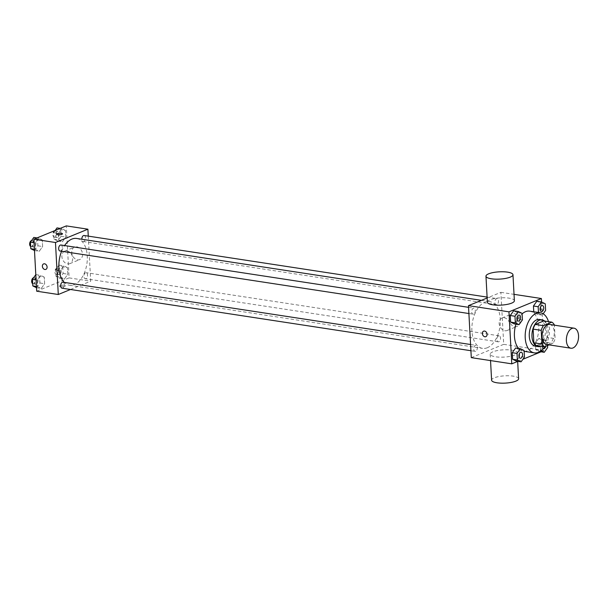 <?xml version="1.0" encoding="UTF-8"?>
<svg xmlns="http://www.w3.org/2000/svg" width="609" height="609" viewBox="0 0 609 609"><rect width="100%" height="100%" fill="white"/><g stroke="black" fill="none" stroke-linecap="round" stroke-linejoin="round"><path stroke-width="0.46" stroke-dasharray="3.04 2.28" d="M549.706 324.46A10.14 5.976 -81.3 0 1 554.259 333.679A10.14 5.976 -81.3 0 1 548.701 344.237A10.14 5.976 -81.3 0 1 546.646 344.504M543.768 320.935A13.086 7.711 -81.3 0 1 546.296 323.699L547.034 337.378L555.134 338.619L554.403 325.176M549.135 344.884L553.01 343.293A13.086 7.711 -81.3 0 0 555.134 338.619M536.384 345.562L544.91 342.06L553.01 343.293M547.034 337.378A13.086 7.711 -81.3 0 1 544.91 342.06M540.807 346.232A13.52 7.97 98.7 0 0 547.955 334.448A13.52 7.97 98.7 0 0 544.652 321.065M539.422 319.466A13.52 7.97 -81.3 0 1 545.489 331.753A13.52 7.97 -81.3 0 1 538.082 345.836A13.52 7.97 -81.3 0 1 535.334 346.201M546.296 323.699L554.388 324.94M548.496 321.659A20.28 11.952 -81.3 0 1 544.735 346.688M529.647 311.138A20.28 11.952 -81.3 0 1 538.744 329.568A20.28 11.952 -81.3 0 1 527.638 350.685A20.28 11.952 -81.3 0 1 523.512 351.226A20.28 11.952 -81.3 0 1 518.662 348.424M515.99 324.171A20.28 11.952 -81.3 0 1 522.103 313.909M522.431 319.9L517.703 319.177L514.339 323.919L517.703 319.177L517.353 312.615L513.623 310.788L517.353 312.615L522.073 313.338M538.478 312.486L538.523 313.292L533.796 312.577L533.75 311.762L533.796 312.577L537.519 314.404L540.891 309.661L540.533 303.092L536.811 301.265L540.533 303.092L545.261 303.815M517.878 361.335L522.88 359.28M541.066 351.812L544.202 350.525L541.576 302.011M524.44 357.08L519.721 356.356L516.348 361.099L519.721 356.356L519.363 349.794L515.64 347.96L519.363 349.794L524.09 350.51M538.82 338.444L535.456 343.187L535.813 349.749L539.536 351.576L542.901 346.841L542.55 340.271L538.82 338.444L535.456 343.187L535.813 349.749L539.536 351.576L542.901 346.841L542.55 340.271L538.82 338.444L543.548 339.167L540.175 343.91L540.533 350.472L541.089 350.746M487.322 347.739A23.66 13.946 -81.3 0 1 482.511 348.378A23.66 13.946 -81.3 0 1 472.31 322.884A23.66 13.946 -81.3 0 1 489.666 301.607A23.66 13.946 -81.3 0 1 500.278 323.105A23.66 13.946 -81.3 0 1 487.322 347.739M471.29 357.643L503.712 344.336L500.895 292.335L487.147 297.984M496.83 304.569A3.045 1.789 -81.3 0 1 496.213 304.652A3.045 1.789 -81.3 0 1 494.904 301.371A3.045 1.789 -81.3 0 1 497.134 298.638A3.045 1.789 -81.3 0 1 498.497 301.402A3.045 1.789 -81.3 0 1 496.83 304.569M473.65 314.084A3.045 1.789 -81.3 0 1 473.033 314.168A3.045 1.789 -81.3 0 1 471.724 310.894A3.045 1.789 -81.3 0 1 473.954 308.154A3.045 1.789 -81.3 0 1 475.317 310.917A3.045 1.789 -81.3 0 1 473.65 314.084M475.667 351.264A3.045 1.789 -81.3 0 1 475.043 351.347A3.045 1.789 -81.3 0 1 473.733 348.066A3.045 1.789 -81.3 0 1 475.964 345.333A3.045 1.789 -81.3 0 1 477.327 348.097A3.045 1.789 -81.3 0 1 475.667 351.264M498.527 335.894A3.045 1.789 98.7 0 0 496.86 339.061A3.045 1.789 98.7 0 0 498.231 341.832A3.045 1.789 98.7 0 0 500.461 339.091A3.045 1.789 98.7 0 0 499.152 335.818A3.045 1.789 98.7 0 0 498.527 335.894M500.895 292.335L514.034 294.345M503.712 344.336L544.202 350.525M514.803 326.69A6.76 5.146 -112.3 0 0 517.018 326.447A6.76 5.146 -112.3 0 0 519.211 318.241A6.76 5.146 -112.3 0 0 511.88 313.939A6.76 5.146 -112.3 0 0 509.246 320.768A6.76 5.146 -112.3 0 0 514.803 326.69M487.375 302.201A13.52 3.646 176.9 0 1 500.682 297.824A13.52 3.646 176.9 0 1 514.377 300.739M492.894 351.819A13.52 3.646 -3.1 0 0 490.192 354.194A13.52 3.646 -3.1 0 0 503.894 357.11A13.52 3.646 -3.1 0 0 517.193 352.733A13.52 3.646 -3.1 0 0 507.876 349.787A13.52 3.646 -3.1 0 0 492.894 351.819M518.602 378.737A13.52 3.646 -3.1 0 0 509.284 375.783A13.52 3.646 -3.1 0 0 494.302 377.816A13.52 3.646 -3.1 0 0 491.6 380.199M504.93 330.748A6.76 5.146 -112.3 0 0 507.145 330.497A6.76 5.146 -112.3 0 0 509.337 322.29A6.76 5.146 -112.3 0 0 502.006 317.997A6.76 5.146 -112.3 0 0 499.372 324.825A6.76 5.146 -112.3 0 0 504.93 330.748M483.599 331.182L483.607 331.182A2.954 2.253 67.7 0 1 486.812 333.062A2.954 2.253 67.7 0 1 485.853 336.655L485.845 336.655M76.665 238.462A23.66 13.946 -81.3 0 1 87.277 259.959A23.66 13.946 -81.3 0 1 74.321 284.601A23.66 13.946 -81.3 0 1 69.517 285.233A23.66 13.946 -81.3 0 1 64.249 282.386M61.6 251.266A23.66 13.946 -81.3 0 1 64.577 245.564M85.534 272.756A3.045 1.789 98.7 0 0 83.867 275.923A3.045 1.789 98.7 0 0 85.23 278.686A3.045 1.789 98.7 0 0 87.46 275.953A3.045 1.789 98.7 0 0 86.151 272.672A3.045 1.789 98.7 0 0 85.534 272.756M60.953 245.008A3.045 1.789 -81.3 0 1 62.316 247.779A3.045 1.789 -81.3 0 1 60.649 250.946A3.045 1.789 -81.3 0 1 60.032 251.022M62.963 282.188A3.045 1.789 -81.3 0 1 64.333 284.951A3.045 1.789 -81.3 0 1 62.666 288.118A3.045 1.789 -81.3 0 1 62.049 288.202M84.133 235.493A3.045 1.789 -81.3 0 1 85.496 238.256A3.045 1.789 -81.3 0 1 83.836 241.423A3.045 1.789 -81.3 0 1 83.212 241.507A3.045 1.789 -81.3 0 1 81.85 239.253M70.484 289.496L90.711 281.191L88.267 236.125M65.452 230.461L61.722 228.634L58.357 233.369L58.715 239.938L62.438 241.765L65.802 237.023L65.452 230.461L61.722 228.634L58.357 233.369L58.715 239.938L62.438 241.765L65.802 237.023L65.452 230.461L60.725 229.738L57.002 227.911M44.282 277.156L40.559 275.329L37.187 280.064L37.545 286.633L41.267 288.46L44.632 283.725L44.282 277.156L40.559 275.329L37.187 280.064L37.545 286.633L41.267 288.46L44.632 283.725L44.282 277.156L39.555 276.433L35.794 274.659M36.692 291.201L69.114 277.887L66.297 225.893M42.265 239.976L38.542 238.149L35.177 242.892L35.528 249.454L39.25 251.281L42.622 246.546L42.265 239.976L38.542 238.149L35.177 242.892L35.528 249.454L39.25 251.281L42.622 246.546L42.265 239.976L37.545 239.253L33.815 237.426M67.462 267.64L63.739 265.813L60.367 270.548L60.725 277.118L64.447 278.945L67.82 274.202L67.462 267.64L63.739 265.813L60.367 270.548L60.725 277.118L64.447 278.945L67.82 274.202L67.462 267.64L62.742 266.917L59.012 265.09L55.647 269.825L56.005 276.395L59.728 278.222L63.092 273.479L62.742 266.917M69.114 277.887L90.711 281.191M77.51 259.837A6.76 5.146 -112.3 0 0 79.726 259.586A6.76 5.146 -112.3 0 0 81.918 251.38A6.76 5.146 -112.3 0 0 74.587 247.079A6.76 5.146 -112.3 0 0 71.953 253.915A6.76 5.146 -112.3 0 0 77.51 259.837M59.986 285.629A2.954 0.799 -3.1 0 0 59.4 286.146A2.954 0.799 -3.1 0 0 62.392 286.786A2.954 0.799 -3.1 0 0 65.308 285.827A2.954 0.799 -3.1 0 0 63.267 285.187A2.954 0.799 -3.1 0 0 59.986 285.629A2.954 0.799 -3.1 0 0 59.4 286.146A2.954 0.799 -3.1 0 0 62.392 286.786A2.954 0.799 -3.1 0 0 65.308 285.827A2.954 0.799 -3.1 0 0 63.267 285.179A2.954 0.799 -3.1 0 0 59.986 285.629M62.491 233.833L62.491 233.833A2.954 0.799 176.9 0 1 61.897 234.358A2.954 0.799 176.9 0 1 58.624 234.8A2.954 0.799 176.9 0 1 56.584 234.153L56.584 234.153M67.637 263.887A6.76 5.146 -112.3 0 0 69.852 263.644A6.76 5.146 -112.3 0 0 72.045 255.437A6.76 5.146 -112.3 0 0 64.714 251.136A6.76 5.146 -112.3 0 0 62.08 257.965A6.76 5.146 -112.3 0 0 67.637 263.887M43.612 263.91L43.612 263.91A2.954 2.253 67.7 0 1 46.817 265.79A2.954 2.253 67.7 0 1 45.858 269.384L45.858 269.384M59.53 274.583A3.045 1.789 -81.3 0 1 58.913 274.659A3.045 1.789 -81.3 0 1 57.596 271.386A3.045 1.789 -81.3 0 1 59.827 268.645A3.045 1.789 -81.3 0 1 61.197 271.408A3.045 1.789 -81.3 0 1 59.53 274.583M59.012 265.09L63.739 265.813M55.647 269.825L60.367 270.548M56.005 276.395L60.725 277.118M59.728 278.222L64.447 278.945M63.092 273.479L67.82 274.202M56.827 274.164A3.045 1.789 -81.3 0 1 56.211 274.248A3.045 1.789 -81.3 0 1 54.901 270.975A3.045 1.789 -81.3 0 1 57.132 268.234A3.045 1.789 -81.3 0 1 58.494 270.997A3.045 1.789 -81.3 0 1 56.827 274.164M55.191 230.453L53.63 232.646L53.988 239.215L57.71 241.042L61.083 236.307L60.725 229.738M57.512 237.403A3.045 1.789 -81.3 0 1 56.896 237.487A3.045 1.789 -81.3 0 1 55.586 234.206A3.045 1.789 -81.3 0 1 57.817 231.473A3.045 1.789 -81.3 0 1 59.18 234.237A3.045 1.789 -81.3 0 1 57.512 237.403M60.2 228.398L61.722 228.634M53.63 232.646L58.357 233.369M53.988 239.215L58.715 239.938M57.71 241.042L62.438 241.765M61.083 236.307L65.802 237.023M54.818 236.992A3.045 1.789 -81.3 0 1 54.201 237.068A3.045 1.789 -81.3 0 1 52.884 233.795A3.045 1.789 -81.3 0 1 55.114 231.055A3.045 1.789 -81.3 0 1 56.485 233.818A3.045 1.789 -81.3 0 1 54.818 236.992M36.502 287.722L39.912 283.002L39.555 276.433M36.35 284.099A3.045 1.789 -81.3 0 1 35.725 284.182A3.045 1.789 -81.3 0 1 34.416 280.901A3.045 1.789 -81.3 0 1 36.647 278.168A3.045 1.789 -81.3 0 1 38.009 280.932A3.045 1.789 -81.3 0 1 36.35 284.099M35.832 274.606L40.559 275.329M36.083 279.896L37.187 280.064M36.433 286.466L37.545 286.633M36.54 287.737L41.267 288.46M39.912 283.002L44.632 283.725M33.594 277.757A3.045 1.789 -81.3 0 1 33.952 277.75A3.045 1.789 -81.3 0 1 35.314 280.521A3.045 1.789 -81.3 0 1 33.647 283.687A3.045 1.789 -81.3 0 1 33.031 283.764A3.045 1.789 -81.3 0 1 32.696 283.657M34.492 250.543L37.895 245.823L37.545 239.253M34.332 246.919A3.045 1.789 -81.3 0 1 33.716 247.003A3.045 1.789 -81.3 0 1 32.399 243.722A3.045 1.789 -81.3 0 1 34.637 240.989A3.045 1.789 -81.3 0 1 36 243.752A3.045 1.789 -81.3 0 1 34.332 246.919M37.012 237.913L38.542 238.149M34.066 242.717L35.177 242.892M34.424 249.287L35.528 249.454M34.53 250.565L39.25 251.281M37.895 245.823L42.622 246.546M31.577 240.578A3.045 1.789 -81.3 0 1 31.934 240.578A3.045 1.789 -81.3 0 1 33.297 243.341A3.045 1.789 -81.3 0 1 31.63 246.508A3.045 1.789 -81.3 0 1 31.013 246.592A3.045 1.789 -81.3 0 1 30.686 246.478M547.514 345.554L547.27 340.994L543.548 339.167M545.641 346.323A3.045 1.789 -81.3 0 0 544.385 342.73L544.385 342.73A3.045 1.789 -81.3 0 0 542.185 345.265A3.045 1.789 -81.3 0 0 543.228 348.683A3.045 1.789 -81.3 0 1 542.162 345.28A3.045 1.789 -81.3 0 1 544.362 342.73A3.045 1.789 -81.3 0 1 545.725 345.493A3.045 1.789 -81.3 0 1 544.058 348.66A3.045 1.789 -81.3 0 1 543.456 348.744M535.456 343.187L540.175 343.91M535.813 349.749L540.533 350.472M542.901 346.841L547.628 347.564M542.55 340.271L547.27 340.994M538.523 313.292L542.246 315.127L543.182 313.802M542.36 305.551A3.045 1.789 -81.3 0 1 543.715 308.321A3.045 1.789 -81.3 0 1 542.048 311.481A3.045 1.789 -81.3 0 1 541.439 311.564M533.796 312.577L537.519 314.404L542.246 315.127M537.519 314.404L540.891 309.661L545.611 310.384M540.891 309.661L540.533 303.092M521.19 352.246A3.045 1.789 -81.3 0 1 522.545 355.017A3.045 1.789 -81.3 0 1 520.878 358.176A3.045 1.789 -81.3 0 1 520.269 358.259M519.721 356.356L519.363 349.794M519.18 315.066A3.045 1.789 -81.3 0 1 520.528 317.845A3.045 1.789 -81.3 0 1 518.868 320.996A3.045 1.789 -81.3 0 1 518.259 321.08M517.703 319.177L517.353 312.615M523.512 351.226L524.128 351.324M490.192 354.194L490.542 360.589M517.193 352.733L517.665 361.419M507.145 330.497L517.018 326.447M502.006 317.997L511.88 313.939M69.517 285.233L482.511 348.378M481.399 300.344L489.666 301.607M499.152 335.818L86.151 272.672M498.231 341.832L85.23 278.686M468.9 313.536L473.033 314.168M468.565 307.332L473.954 308.154M470.909 350.715L475.043 351.347M470.574 344.511L475.964 345.333M83.212 241.507L496.213 304.652M487.101 297.101L497.134 298.638M69.852 263.644L79.726 259.586M64.714 251.136L74.587 247.079M56.211 274.248L58.913 274.659M57.132 268.234L59.827 268.645M54.201 237.068L56.896 237.487M55.114 231.055L57.817 231.473M33.031 283.764L35.725 284.182M33.952 277.75L36.647 278.168M31.013 246.592L33.716 247.003M31.934 240.578L34.637 240.989"/><path stroke-width="0.91" d="M573 347.945A10.14 5.976 -81.3 0 1 570.938 348.219A10.14 5.976 -81.3 0 1 566.56 337.295A10.14 5.976 -81.3 0 1 574.005 328.175A10.14 5.976 -81.3 0 1 578.55 337.394A10.14 5.976 -81.3 0 1 573 347.945M570.938 348.219L546.646 344.504A10.14 5.976 -81.3 0 1 542.269 333.58A10.14 5.976 -81.3 0 1 549.706 324.46L574.005 328.175M554.403 325.176L554.388 324.94A13.086 7.711 -81.3 0 0 551.868 322.169L543.335 325.67A13.086 7.711 -81.3 0 0 541.218 330.344L541.957 344.032A13.086 7.711 -81.3 0 0 544.484 346.795L549.135 344.884M541.218 330.344L533.119 329.111L533.865 342.791L541.957 344.032M533.865 342.791A13.086 7.711 -81.3 0 0 536.384 345.562L544.484 346.795M533.119 329.111A13.086 7.711 -81.3 0 1 535.242 324.437L543.335 325.67M551.868 322.169L543.768 320.935L535.242 324.437M544.652 321.065A13.52 7.97 98.7 0 0 542.117 319.885A13.52 7.97 98.7 0 0 531.969 336.571A13.52 7.97 98.7 0 0 538.036 346.612A13.52 7.97 98.7 0 0 540.807 346.232M538.036 346.612L535.334 346.201A13.52 7.97 -81.3 0 1 529.274 336.16A13.52 7.97 -81.3 0 1 539.422 319.466L542.117 319.885M544.735 346.688A20.28 11.952 -81.3 0 1 538.432 352.329A20.28 11.952 -81.3 0 1 534.314 352.877A20.28 11.952 -81.3 0 1 525.567 331.03A20.28 11.952 -81.3 0 1 540.442 312.79A20.28 11.952 -81.3 0 1 548.496 321.659M518.662 348.424A20.28 11.952 -81.3 0 1 515.99 324.171M522.103 313.909A20.28 11.952 -81.3 0 1 529.647 311.138L540.442 312.79M518.35 311.511L513.623 310.788L510.258 315.523L510.616 322.092L514.339 323.919L519.058 324.643L522.431 319.9L522.073 313.338L518.35 311.511L514.986 316.246L515.336 322.816L519.058 324.643M543.182 313.802L545.611 310.384L545.261 303.815L541.53 301.988L536.811 301.265L533.438 306.007L533.75 311.762L533.438 306.007L538.166 306.73L538.478 312.486M541.576 302.011L541.386 298.524L508.964 311.838L511.773 363.839L517.878 361.335M522.88 359.28L541.066 351.812M520.368 348.683L515.64 347.96L512.268 352.702L512.626 359.272L516.348 361.099L521.076 361.822L524.44 357.08L524.09 350.51L520.368 348.683L516.995 353.426L517.353 359.995L521.076 361.822M487.147 297.984L468.473 305.649L471.29 357.643L511.773 363.839M468.473 305.649L508.964 311.838M485.853 336.655A2.954 2.253 67.7 0 1 484.878 336.762A2.954 2.253 67.7 0 1 482.45 334.174A2.954 2.253 67.7 0 1 483.599 331.182A2.954 2.253 67.7 0 1 486.812 333.062A2.954 2.253 67.7 0 1 485.845 336.655A2.954 2.253 67.7 0 1 484.878 336.762A2.954 2.253 67.7 0 1 482.45 334.174A2.954 2.253 67.7 0 1 483.607 331.182M514.034 294.345L541.386 298.524M512.968 274.743L514.377 300.739A13.52 3.646 176.9 0 1 511.674 303.122A13.52 3.646 176.9 0 1 496.7 305.155A13.52 3.646 176.9 0 1 487.375 302.201L485.967 276.204A13.52 3.646 176.9 0 1 499.273 271.827A13.52 3.646 176.9 0 1 512.968 274.743A13.52 3.646 176.9 0 1 510.266 277.125A13.52 3.646 176.9 0 1 495.292 279.15A13.52 3.646 176.9 0 1 485.967 276.204M490.542 360.589L491.6 380.199A13.52 3.646 -3.1 0 0 505.303 383.107A13.52 3.646 -3.1 0 0 518.602 378.737L517.665 361.419M64.249 282.386A23.66 13.946 -81.3 0 1 61.6 251.266M64.577 245.564A23.66 13.946 -81.3 0 1 76.665 238.462L481.399 300.344M468.9 313.536L60.032 251.022A3.045 1.789 -81.3 0 1 58.723 247.749A3.045 1.789 -81.3 0 1 60.953 245.008L468.565 307.332M470.909 350.715L62.049 288.202A3.045 1.789 -81.3 0 1 60.733 284.928A3.045 1.789 -81.3 0 1 62.963 282.188L470.574 344.511M81.85 239.253A3.045 1.789 -81.3 0 1 84.133 235.493L487.101 297.101M88.267 236.125L87.894 229.197L55.472 242.504L58.289 294.505L70.484 289.496M87.894 229.197L66.297 225.893L33.876 239.208L55.472 242.504M33.876 239.208L36.692 291.201L58.289 294.505M45.858 269.384A2.954 2.253 67.7 0 1 44.891 269.49A2.954 2.253 67.7 0 1 42.455 266.902A2.954 2.253 67.7 0 1 43.612 263.91A2.954 2.253 67.7 0 1 46.817 265.79A2.954 2.253 67.7 0 1 45.858 269.384A2.954 2.253 67.7 0 1 44.883 269.49A2.954 2.253 67.7 0 1 42.463 266.902A2.954 2.253 67.7 0 1 43.612 263.91M61.897 234.351A2.954 0.799 176.9 0 1 58.624 234.8A2.954 0.799 176.9 0 1 56.584 234.153A2.954 0.799 176.9 0 1 59.492 233.194A2.954 0.799 176.9 0 1 62.491 233.833A2.954 0.799 176.9 0 1 61.897 234.351M56.584 234.153A2.954 0.799 176.9 0 1 59.492 233.201A2.954 0.799 176.9 0 1 62.491 233.833M60.2 228.398L57.002 227.911L55.191 230.453M35.794 274.659L32.46 279.348L32.817 285.91L36.502 287.722M32.46 279.348L36.083 279.896M32.817 285.91L36.433 286.466M32.696 283.657A3.045 1.789 -81.3 0 1 31.714 280.498A3.045 1.789 -81.3 0 1 33.594 277.757M37.012 237.913L33.815 237.426L30.45 242.169L30.808 248.731L34.492 250.543M30.45 242.169L34.066 242.717M30.808 248.731L34.424 249.287M30.686 246.478A3.045 1.789 -81.3 0 1 29.704 243.318A3.045 1.789 -81.3 0 1 31.577 240.578M541.089 350.746L544.256 352.299L547.628 347.564L547.514 345.554M543.456 348.744A3.045 1.789 -81.3 0 1 543.441 348.744A3.045 1.789 -81.3 0 1 543.228 348.683A3.045 1.789 -81.3 0 0 543.464 348.744L543.464 348.744A3.045 1.789 -81.3 0 0 544.081 348.66A3.045 1.789 -81.3 0 0 545.641 346.323M539.833 351.621L544.256 352.299M541.53 301.988L538.166 306.73M541.431 311.564L541.454 311.564A3.045 1.789 -81.3 0 1 541.431 311.564A3.045 1.789 -81.3 0 1 540.114 308.283A3.045 1.789 -81.3 0 1 542.345 305.551A3.045 1.789 -81.3 0 1 542.36 305.551A3.045 1.789 -81.3 0 1 543.738 308.314A3.045 1.789 -81.3 0 1 542.071 311.488A3.045 1.789 -81.3 0 1 541.454 311.564A3.045 1.789 -81.3 0 1 540.137 308.291A3.045 1.789 -81.3 0 1 542.368 305.551L542.368 305.551M536.811 301.265L533.438 306.007M520.261 358.259L520.284 358.259A3.045 1.789 -81.3 0 1 520.261 358.259A3.045 1.789 -81.3 0 1 518.944 354.978A3.045 1.789 -81.3 0 1 521.182 352.246A3.045 1.789 -81.3 0 1 521.19 352.246A3.045 1.789 -81.3 0 1 522.568 355.017A3.045 1.789 -81.3 0 1 520.901 358.183A3.045 1.789 -81.3 0 1 520.284 358.259A3.045 1.789 -81.3 0 1 518.967 354.986A3.045 1.789 -81.3 0 1 521.197 352.246L521.197 352.246M515.64 347.96L512.268 352.702L516.995 353.426M512.268 352.702L512.626 359.272L517.353 359.995M512.626 359.272L516.348 361.099M518.244 321.08L518.267 321.088A3.045 1.789 -81.3 0 1 518.244 321.08A3.045 1.789 -81.3 0 1 516.934 317.807A3.045 1.789 -81.3 0 1 519.165 315.066A3.045 1.789 -81.3 0 1 519.18 315.066A3.045 1.789 -81.3 0 1 520.55 317.837A3.045 1.789 -81.3 0 1 518.883 321.004A3.045 1.789 -81.3 0 1 518.267 321.088A3.045 1.789 -81.3 0 1 516.957 317.807A3.045 1.789 -81.3 0 1 519.188 315.074L519.188 315.074M513.623 310.788L510.258 315.523L514.986 316.246M510.258 315.523L510.616 322.092L515.336 322.816M510.616 322.092L514.339 323.919M524.128 351.324L534.314 352.877"/></g></svg>
